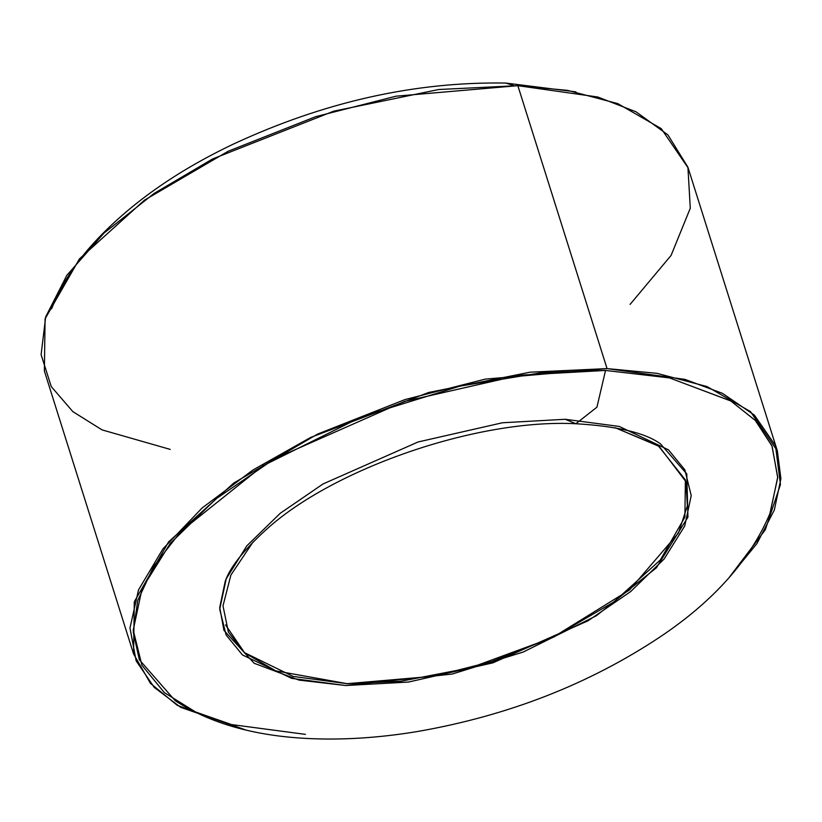 <?xml version="1.0" encoding="UTF-8"?>
<svg xmlns="http://www.w3.org/2000/svg" width="822" height="822" viewBox="0 0 822 822"><rect width="100%" height="100%" fill="white"/><g stroke="black" fill="none" stroke-linecap="round" stroke-linejoin="round"><path stroke-width="1.23" d="M565.259 419.282L502.448 422.765L418.121 441.959L323.046 483.953L280.281 513.257L246.836 545.818L226.225 578.791L219.71 609.236L226.091 634.974L242.459 654.949L291.656 678.356L345.682 685.527L408.493 682.054L492.83 662.861L587.905 620.867L630.669 591.563L664.114 559.001L684.716 526.029L691.23 495.574L684.86 469.835L668.492 449.86L619.295 426.454L565.259 419.282L575.873 423.741L565.259 419.282M225.547 624.905L244.751 652.987L275.832 670.875L347.203 683.688L434.232 676.177L491.556 661.576L554.079 636.875L613.87 601.94L660.333 559.977L684.88 517.151L685.394 479.914L658.309 445.812L615.216 427.738L659.09 446.356L685.928 481.713L687.377 505.797L678.479 533.026L629.539 589.97L552.374 637.687L470.533 667.772L400.499 681.325L347.203 683.688L293.105 676.414L244.196 652.504L228.382 632.097L222.998 605.876L230.9 575.02L253.114 541.904M51.611 308.743C60.931 285.501 75.008 263.564 93.821 242.932C129.033 204.637 175.405 171.757 232.955 144.292C323.878 101.949 414.802 81.542 505.725 83.053L513.668 85.56L505.725 83.053L575.893 91.859M170.216 449.398L102.02 429.875L72.829 411.617L51.262 386.576L41.1 354.662L45.693 316.85L66.87 275.288L104.055 233.037L154.197 193.376L212.508 158.995L333.783 111.155L438.701 89.516L517.85 85.673L597.738 96.996L636.002 111.802L667.906 134.88L687.911 167.195L690.285 208.233L671.071 255.447L630.063 304.407M777.365 450.918L688.158 167.976L661.278 128.664L617.764 103.613L567.725 90.399L517.85 85.673L396.009 96.195L315.751 116.642L228.208 151.217L144.508 200.126L79.457 258.868L45.087 318.823L44.367 370.969L133.575 653.901L134.294 601.766L168.664 541.801L233.725 483.059L317.415 434.16L404.958 399.574L485.216 379.127L607.057 368.605L656.932 373.332L706.971 386.546L750.486 411.606L777.365 450.918L780.9 478.733L774.334 510.02L756.949 543.537L729.073 577.65L765.272 529.841L780.458 484.528L775.465 445.586L754.36 415.1L722.497 393.358L684.952 379.384L607.057 368.605L517.85 85.673L607.057 368.605L530.149 372.181L428.622 392.484L310.603 437.468L252.899 470.03L202.14 507.955L162.92 548.911L138.507 589.908L129.979 627.987L136.154 660.878L154.217 687.387L180.665 707.321L245.819 730.018L177.326 705.358L150.426 683.318L133.575 653.901M305.404 734.365L231.557 724.572L195.615 712.016L164.308 692.576L141.929 665.265L133.215 630.094L142.124 588.47L170.288 543.404L216.001 498.892L274.466 458.83L404.414 401.434L519.689 375.202L605.537 370.445L669.56 377.915L730.912 401.033L755.469 420.607L772.094 446.212L777.704 477.664L769.844 513.853M605.537 370.445L541.801 372.664L459.96 386.135L362.975 416.168L262.876 465.817L180.922 531.3L153.642 566.43L137.706 600.625L133.267 632.149L139.319 659.706L175.199 700.714C219.032 729.001 271.404 737.951 320.601 738.947C351.734 739.564 384.151 737.067 417.853 731.446C508.356 715.643 589.189 684.079 660.343 636.752C713.886 600.872 750.476 559.669 770.132 513.134L777.715 477.099L771.93 445.812L755.223 420.34L730.655 400.879L669.406 377.884L605.537 370.445L596.936 407.167L575.873 423.741L596.936 407.167L605.537 370.445M660.528 443.911L686.771 473.904L687.952 517.13L656.336 567.848L596.382 615.75L523.141 652.072L452.182 674.05L345.682 685.527L298.961 680.092L254.152 663.272L223.954 630.392L219.721 607.509L225.269 581.144C230.016 567.396 243.569 550.298 265.948 529.861C332.92 468.581 477.325 418.583 575.873 423.741C617.188 426.145 645.404 432.865 660.528 443.911"/></g></svg>

